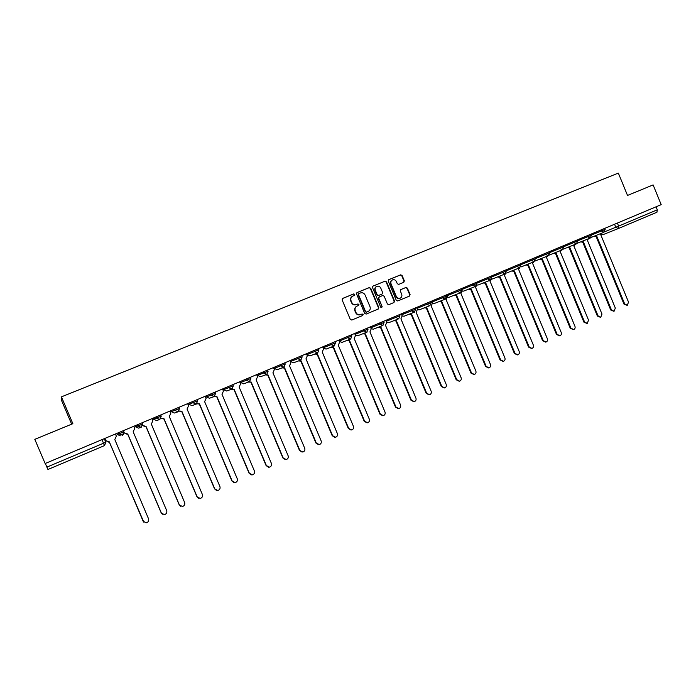 <?xml version="1.0" encoding="UTF-8"?>
<svg xmlns="http://www.w3.org/2000/svg" width="696" height="696" viewBox="0 0 696 696"><rect width="100%" height="100%" fill="white"/><g stroke="black" fill="none" stroke-linecap="round" stroke-linejoin="round"><path stroke-width="1.04" d="M354.76 294.382L353.716 293.921L342.71 298.393L342.127 299.898L350.288 319.394L351.776 320.047L362.746 315.497L363.155 314.435L362.12 313.983L360.685 314.575C358.605 315.184 357.031 314.488 355.952 312.478L355.282 310.86C354.603 308.693 355.212 307.093 357.109 306.057L358.553 305.466L358.953 304.413L357.918 303.952L356.5 304.535C354.412 305.152 352.829 304.448 351.75 302.438L351.071 300.811C350.401 298.68 350.993 297.088 352.855 296.044L354.368 295.426L354.76 294.382M354.229 295.478L354.438 294.547L353.403 294.086L342.467 298.54M362.529 315.584L362.825 314.592L361.79 314.131L360.702 314.566M358.388 305.535L358.631 304.57L357.596 304.117L356.5 304.535M403.793 282.315L404.341 280.845L402.105 275.486L400.661 274.824L388.794 279.653L388.264 281.114L396.276 300.315L397.72 300.968L409.526 296.07L410.083 294.591L407.377 288.118L405.942 287.465L400.887 289.545L400.339 291.024L401.679 294.243C402.236 296.044 401.74 297.357 400.174 298.201C398.477 298.697 397.199 298.114 396.32 296.461L391.039 283.82C390.482 282.063 390.969 280.749 392.483 279.896C394.197 279.366 395.511 279.94 396.415 281.628L397.294 283.733L398.738 284.386L403.793 282.315M661.2 204.65L45.144 463.527L34.8 439.35L72.862 423.681L61.422 396.859L618.335 173.095L627.522 195.446L653.109 184.91L661.2 204.65M370.716 288.266L369.245 287.605L357.118 292.538L356.57 294.025L364.687 313.426L366.166 314.079L378.224 309.067L378.789 307.571L370.716 288.266L368.915 287.779L356.9 292.668M372.908 286.126L385.036 281.184L386.498 281.837L394.519 301.046L393.953 302.534L388.864 304.648L387.411 303.995L384.149 296.191L382.687 295.539L379.285 296.931L378.72 298.427L382.121 306.571L381.721 307.615L380.703 307.154L372.499 287.535L372.891 286.143M71.662 424.177L61.309 399.922L61.422 396.859M656.067 206.808L657.294 209.809L656.946 212.236L618.379 228.523L618.631 226.104L657.294 209.809M105.914 442.221L104.47 445.605L47.946 469.478L46.884 467.12L105.792 442.273L104.383 438.637M45.318 463.449L46.884 467.12M352.463 296.244C350.662 297.305 350.088 298.88 350.758 300.976L351.071 300.811M356.178 304.691C354.09 305.309 352.507 304.604 351.428 302.595L350.758 300.976M356.778 306.214C354.89 307.258 354.281 308.859 354.96 311.016L355.282 310.86M360.685 314.575L360.354 314.723C358.275 315.332 356.7 314.635 355.63 312.635L354.96 311.016M378.006 309.155L378.441 307.728L370.376 288.44M358.91 293.573L358.501 294.617L365.626 311.643L366.653 312.104L368.149 311.486C370.046 310.451 370.655 308.85 369.985 306.684L365.122 295.069C364.051 293.068 362.477 292.363 360.397 292.964L358.91 293.573M358.57 293.747L358.501 294.617M368.01 311.547L366.331 312.252L365.296 311.791L358.179 294.791M372.83 286.186L385.036 281.184M393.727 302.63L394.162 301.211L386.141 282.019L384.688 281.367M378.937 297.105L378.372 298.593L382.121 306.571M381.556 307.658L381.773 306.719M380.755 288.083C379.851 286.387 378.528 285.812 376.788 286.352C375.257 287.213 374.77 288.535 375.327 290.302L377.197 294.782L378.659 295.435L382.06 294.043L382.626 292.555L380.755 288.083M376.44 286.535L376.449 286.526C374.918 287.396 374.431 288.709 374.987 290.476L375.327 290.302M381.834 294.147L378.32 295.6L376.858 294.947L374.987 290.476M392.17 280.062L392.126 280.079C390.613 280.932 390.134 282.245 390.682 284.003L391.039 283.82M399.983 298.288L399.808 298.366C398.121 298.854 396.833 298.28 395.954 296.626L390.682 284.003M409.283 296.174L409.709 294.756L407.012 288.292L405.568 287.639L400.713 289.64M403.628 282.385L403.976 281.027L401.74 275.668L400.304 275.016L388.585 279.783M104.852 438.436L105.792 440.638L109.324 441.847L143.15 521.234L146.212 522.861C148.291 522.2 149.066 520.852 148.544 518.798L114.788 439.541L116.362 436.183L115.423 433.991M143.837 522.2L109.263 441.873M108.567 442.09L105.792 440.638M104.791 438.463L105.722 440.655M123.862 431.894L124.271 432.851L127.768 434.069L161.359 513.013L164.421 514.631C166.457 513.97 167.214 512.621 166.692 510.603L133.171 431.79L134.719 428.458L133.789 426.274M162.377 514.222L161.211 512.917L127.672 434.104M127.159 434.278L124.271 432.851M123.888 432.207L124.175 432.886M142.724 425.517L146.003 426.378L179.368 504.878L182.43 506.497C184.423 505.827 185.162 504.496 184.64 502.503L151.337 424.125L152.868 420.819L151.946 418.644M180.656 506.253L179.194 504.8L145.882 426.422M145.473 426.57L142.689 425.674M161.089 418.296L164.03 418.775L197.168 496.848L200.231 498.449C202.179 497.779 202.901 496.457 202.379 494.491L169.302 416.547L170.807 413.259L169.894 411.101M198.699 498.319L196.968 496.779L163.882 418.835M163.543 418.949L161.02 418.426M179.176 410.988L181.847 411.249L214.768 488.897L217.822 490.497C219.736 489.827 220.432 488.514 219.919 486.574L187.059 409.057L188.546 405.794L187.642 403.645M216.491 490.436L214.542 488.844L181.673 411.327M181.386 411.432L179.081 411.11M197.003 403.68L199.465 403.819L232.168 481.04L235.213 482.632C237.092 481.963 237.78 480.666 237.258 478.744L204.624 401.644L206.086 398.408L205.181 396.276M234.047 482.624L231.916 481.006L199.274 403.897M199.073 403.976L196.864 403.793M214.559 396.398L216.891 396.468L249.368 473.28L252.413 474.855C254.257 474.185 254.919 472.897 254.405 471.001L221.989 394.319L223.433 391.108L222.537 388.986M251.378 474.881L249.098 473.245L216.665 396.563M216.613 396.581L214.368 396.494M231.82 389.134L234.117 389.203L266.385 465.598L269.413 467.164C271.231 466.494 271.884 465.224 271.37 463.345L239.154 387.072L240.581 383.887L239.694 381.773M268.491 467.207L266.098 465.572L233.873 389.299M233.847 389.308L231.577 389.221M248.855 381.921L251.152 382.017L283.211 458.003L286.23 459.56C288.014 458.89 288.649 457.629 288.135 455.776L256.137 379.912L257.546 376.745L256.659 374.648M285.395 459.621L282.898 457.985L250.882 382.121M250.717 382.182L248.585 382.026M265.707 374.796L268.004 374.909L299.854 450.486L302.864 452.043C304.613 451.373 305.231 450.121 304.726 448.285L272.936 372.83L274.32 369.68L273.441 367.592M302.09 452.104L299.515 450.486L267.716 375.022M267.551 375.083L265.42 374.909M282.376 367.758L284.664 367.88L316.315 443.056L319.307 444.605C321.03 443.944 321.639 442.7 321.134 440.881L289.545 365.818L290.911 362.694L290.032 360.615M318.594 444.674L315.958 443.065L284.351 368.001M284.194 368.062L282.063 367.871M298.862 360.789L301.142 360.92L332.592 435.705L335.576 437.253C337.264 436.583 337.865 435.357 337.36 433.556L305.97 358.884L307.319 355.786L306.449 353.725M334.915 437.323L332.218 435.731L300.811 361.059M300.655 361.111L298.532 360.911M315.184 353.899L317.446 354.046L348.696 428.431L351.663 429.971C353.333 429.31 353.916 428.092 353.411 426.309L322.222 352.028L323.553 348.948L322.692 346.895M351.045 430.05L348.305 428.466L317.098 354.186M316.941 354.247L314.827 354.029M331.322 347.087L333.575 347.243L364.626 421.245L367.584 422.776C369.219 422.115 369.793 420.906 369.298 419.14L338.3 345.251L339.613 342.188L338.752 340.144M366.992 422.846L364.208 421.28L333.201 347.391M333.28 347.365L330.948 347.226M347.287 340.344L349.531 340.509L380.39 414.129L383.322 415.651C384.94 414.999 385.497 413.798 385.001 412.041L354.203 338.543L355.499 335.507L354.647 333.471M382.765 415.73L379.955 414.181L349.14 340.666M349.244 340.631L346.895 340.492M363.086 333.68L365.313 333.854L395.981 407.09L398.904 408.613C400.487 407.96 401.035 406.76 400.548 405.029L369.941 331.905L371.212 328.886L370.368 326.859M398.364 408.683L395.528 407.151L364.904 334.019M365.043 333.967L362.677 333.836M378.72 327.077L380.938 327.259L411.406 400.122L414.311 401.635C415.877 400.992 416.417 399.808 415.93 398.086L385.506 325.337L386.767 322.335L385.923 320.325M413.798 401.714L410.936 400.191L380.503 327.433M380.668 327.372L378.293 327.25M394.188 320.551L396.389 320.743L426.674 393.231L429.562 394.745C431.102 394.093 431.633 392.918 431.146 391.213L400.913 318.838L402.149 315.862L401.314 313.853M429.058 394.815L426.178 393.31L395.937 320.926M396.128 320.847L393.745 320.734M409.5 314.096L411.675 314.296L441.777 386.41L444.648 387.916C446.171 387.272 446.684 386.106 446.197 384.418L416.156 312.408L417.374 309.45L416.547 307.458M444.187 387.994L441.264 386.498L411.205 314.479M411.423 314.392L409.03 314.279M424.647 307.71L426.805 307.91L456.724 379.668L459.577 381.164C461.074 380.529 461.587 379.363 461.1 377.693L431.242 306.04L432.442 303.108L431.616 301.124M459.151 381.234L456.202 379.764L426.326 308.102M426.561 308.006L424.16 307.902M439.637 301.385L441.777 301.594L471.514 372.986L474.35 374.483C475.829 373.848 476.325 372.699 475.847 371.029L446.162 299.741L447.354 296.827L446.536 294.852M473.967 374.552L470.975 373.091L441.281 301.794M441.542 301.69L439.132 301.585M454.471 295.13L456.602 295.339L486.156 366.383L488.975 367.862C490.428 367.236 490.924 366.096 490.445 364.443L460.935 293.512L462.109 290.615L461.3 288.649M488.618 367.932L485.599 366.488L456.08 295.548M456.367 295.435L453.949 295.33M469.147 288.936L471.262 289.153L500.642 359.841L503.443 361.32C504.878 360.693 505.366 359.562 504.887 357.918L475.559 287.344L476.838 284.821M503.121 361.389L500.067 359.954L470.731 289.371M470.531 289.449L468.617 289.144M483.685 282.811L485.782 283.028L514.988 353.359L517.763 354.838C519.181 354.22 519.66 353.09 519.181 351.471L490.036 281.236L491.359 279.366M517.467 354.908L514.396 353.49L485.225 283.255M485.564 283.124L483.137 283.028M498.066 276.738L500.146 276.973L529.178 346.956L531.944 348.426C533.345 347.809 533.806 346.695 533.336 345.077L504.356 275.198L505.635 273.624M531.666 348.487L528.577 347.087L499.58 277.199M499.389 277.278L497.501 276.965M512.308 270.735L514.37 270.97L543.228 340.614L545.977 342.075C547.361 341.466 547.813 340.353 547.352 338.752L518.537 269.213L519.782 267.751M545.725 342.136L542.61 340.753L513.787 271.205M513.596 271.283L511.725 270.97M526.402 264.793L528.447 265.028L557.139 334.332L559.871 335.794C561.237 335.185 561.681 334.08 561.22 332.488L532.57 263.288L533.806 261.835M559.636 335.846L556.504 334.48L527.855 265.272M528.247 265.115L525.811 265.028M540.357 258.912L542.384 259.147L570.911 328.112L573.626 329.573C574.966 328.964 575.409 327.877 574.948 326.293L546.473 257.424L547.691 255.971M573.4 329.626L570.259 328.268L541.775 259.399M542.184 259.234L539.748 259.156M554.173 253.083L556.191 253.327L584.544 321.961L587.241 323.414L588.538 320.16L560.228 251.621L561.437 250.168M587.033 323.466L583.883 322.126L555.556 253.579M555.991 253.414L553.546 253.335M567.849 247.315L569.85 247.567L598.047 315.862L600.718 317.315L601.997 314.079L573.852 245.879L575.053 244.426M600.526 317.359L597.368 316.036L569.206 247.828M569.032 247.898L567.214 247.576M581.395 241.608L583.378 241.86L611.41 309.833L614.063 311.277L615.325 308.067L587.337 240.19L588.529 238.737M613.889 311.321L610.723 310.007L582.717 242.121M582.543 242.191L580.742 241.869M594.81 235.953L596.768 236.205L624.643 303.856L627.287 305.3L628.523 302.108L600.692 234.552L601.866 233.108M627.122 305.344L623.938 304.039L596.098 236.475M595.933 236.544L594.14 236.222M322.761 346.869L323.161 347.817L335.481 342.876L334.993 341.727M306.614 353.655L307.014 354.612L318.925 349.827M290.284 360.511L290.693 361.476L302.186 356.874M273.789 367.445L274.198 368.419L285.264 363.991M257.511 375.422L268.151 371.194M257.102 374.457L257.511 375.431L260.574 376.701M240.233 381.547L240.651 382.522L250.838 378.476L249.551 381.669L246.367 380.355L245.871 379.181M223.59 389.69L233.325 385.836L232.02 389.055L228.801 387.742L228.305 386.558M223.181 388.716L223.599 389.699L226.626 391.004L231.925 389.099L233.256 385.871L232.76 384.688M205.929 395.963L206.355 396.946L215.612 393.292L214.29 396.529L211.036 395.215L210.54 394.023M188.494 403.288L188.912 404.28L197.612 400.87L197.194 399.635M170.859 410.701L171.277 411.701L179.568 408.456L178.089 411.788L174.887 410.423L174.383 409.222M153.016 418.2L153.442 419.201L161.237 416.165L159.854 419.479L156.496 418.157L155.982 416.947M134.972 425.778L135.407 426.787L137.886 425.987L142.68 423.968L142.167 422.759M116.728 433.443L117.163 434.461L123.905 431.868L122.479 435.235L119.059 433.913L118.537 432.686M604.737 231.733L618.631 226.104L617.378 223.059M614.559 224.251L615.803 227.279L618.309 228.558L603.232 234.569L601.344 234.143M591.417 235.057L605.163 229.428L604.728 228.375M600.979 229.958L601.405 231.002L603.937 232.281L605.163 229.428M577.576 240.877L591.47 235.187L591.034 234.134M587.259 235.718L587.694 236.77L590.243 238.049L591.47 235.187M563.603 246.749L577.637 241.007L577.193 239.946M573.4 241.547L573.835 242.6L576.41 243.887L577.637 241.007M549.475 252.683L563.656 246.88M559.401 247.428L559.836 248.489L562.429 249.777L563.656 246.889L563.221 245.819M535.215 258.677L549.535 252.831L549.092 251.761M545.255 253.37L545.699 254.431L548.317 255.728L549.535 252.831M520.799 264.741L535.276 258.825L534.824 257.755M530.97 259.373L531.405 260.443L534.049 261.74L535.276 258.825M506.227 270.857L520.86 264.889L520.408 263.81M516.528 265.446L516.971 266.516L519.634 267.812L520.86 264.889M491.507 277.043L506.297 271.022L505.844 269.935M501.938 271.57L502.382 272.658L505.07 273.954L506.297 271.022M476.638 283.289L491.576 277.199M487.191 277.765L487.644 278.852L490.349 280.157L491.576 277.208L491.124 276.112M461.683 289.571L476.708 283.463L476.255 282.367M472.297 284.029L472.749 285.125L475.481 286.43L476.708 283.463M446.919 295.783L461.683 289.788L461.222 288.683M457.237 290.354L457.698 291.45L460.447 292.764L461.683 289.788M432.007 302.055L446.493 296.165M442.021 296.748L442.482 297.853L445.257 299.167L446.493 296.174L446.032 295.069M416.939 308.389L431.146 302.63L430.676 301.516M426.639 303.212L427.1 304.326L429.902 305.64L431.146 302.63M401.705 314.792L415.625 309.163L415.155 308.041M411.092 309.746L411.553 310.86L414.39 312.182L415.625 309.163M386.315 321.265L399.948 315.758L399.469 314.627M395.38 316.349L395.841 317.472L398.695 318.794L399.948 315.758M370.759 327.807L384.088 322.422L383.618 321.291M379.485 323.031L379.964 324.153L382.844 325.476L384.088 322.422M355.038 334.411L368.062 329.165L367.584 328.034M363.425 329.774L363.904 330.913L366.809 332.236L368.062 329.165M339.152 341.092L351.863 335.985L351.384 334.837M347.191 336.603L347.669 337.743L350.601 339.074L351.863 335.985M330.774 343.502L331.252 344.642L334.21 345.982L335.481 342.876M314.166 350.48L314.653 351.628L317.637 352.968L318.916 349.844L318.429 348.687M297.383 357.535L297.871 358.692L300.881 360.032L302.168 356.891L301.681 355.726M280.401 364.669L280.897 365.826L283.933 367.175L285.23 364.017L284.742 362.842M263.236 371.881L263.723 373.047L266.794 374.396L268.099 371.22L267.603 370.046M192.566 401.575L193.07 402.775L196.246 404.132L197.612 400.87L197.107 399.669M179.063 407.247L179.568 408.456M160.724 414.955L161.237 416.165M137.373 424.769L137.886 425.987L141.149 427.361L142.567 424.021L142.054 422.803M123.383 430.65L123.905 431.868M117.163 434.461L120.338 435.792M142.68 423.977L141.149 427.361M135.407 426.787L138.565 428.118L140.827 427.448M153.442 419.201L156.574 420.523L159.523 419.592M171.277 411.701L174.383 413.024L177.95 411.832M197.699 400.835L196.246 404.132M188.912 404.28L191.992 405.603L196.15 404.167M206.355 396.946L209.409 398.26L214.185 396.572L215.542 393.327L215.029 392.135M240.651 382.522L243.652 383.835L249.455 381.704L250.778 378.502L250.282 377.328M266.881 374.361L260.487 376.736M284.02 367.14L277.225 369.68M274.198 368.419L277.147 369.715M300.959 359.997L293.703 362.738M290.693 361.476L293.616 362.773M317.715 352.933L309.99 355.874M307.014 354.612L309.911 355.908M334.289 345.947L326.111 349.079M323.161 347.817L326.032 349.114M350.958 338.891L342.058 342.362M339.265 341.362L341.988 342.389L339.283 341.414M367.001 332.149L357.831 335.716M355.317 335.08L357.761 335.742L355.343 335.133M382.983 325.415L373.439 329.138M371.133 328.686L373.378 329.165L371.159 328.747M398.817 318.742L388.881 322.631M386.75 322.309L388.82 322.648L386.776 322.379M414.494 312.139L404.167 316.184M402.192 315.967L404.106 316.21L402.218 316.036M429.998 305.596L419.288 309.816M417.461 309.668L419.236 309.833L417.478 309.729M445.344 299.132L434.26 303.508M432.555 303.421L434.2 303.526L432.564 303.482M460.535 292.729L449.068 297.262M447.485 297.227L449.016 297.288L447.493 297.288M475.559 286.395L463.727 291.085M462.257 291.085L463.675 291.102L462.266 291.145M490.428 280.131L478.239 284.969M476.873 285.003L478.187 284.986L476.882 285.055M505.139 273.928L492.603 278.913M491.55 279.026L492.559 278.931L491.533 279.061M519.695 267.786L506.827 272.919M506.131 273.067L506.775 272.945L506.123 273.084M534.11 261.713L520.904 266.994M548.37 255.702L534.954 261.07M562.49 249.751L549.205 255.075M576.462 243.861L563.316 249.133M590.295 238.032L577.28 243.261M603.989 232.255L591.095 237.44M102.025 439.62L104.47 445.605L105.792 442.273L104.261 438.689M618.379 228.523L656.972 212.219M379.955 414.181L380.39 414.129M395.528 407.151L395.981 407.09M410.936 400.191L411.406 400.122M426.178 393.31L426.674 393.231M441.264 386.498L441.777 386.41M456.202 379.764L456.724 379.668M470.975 373.091L471.514 372.986M485.599 366.488L486.156 366.383M500.067 359.954L500.642 359.841M514.396 353.49L514.988 353.359M528.577 347.087L529.178 346.956M542.61 340.753L543.228 340.614M556.504 334.48L557.139 334.332M570.259 328.268L570.911 328.112M583.883 322.126L584.544 321.961M597.368 316.036L598.047 315.862M610.723 310.007L611.41 309.833M623.938 304.039L624.643 303.856M123.27 430.694L123.792 431.92C124.253 433.469 123.766 434.591 122.339 435.287M160.619 414.999L161.133 416.217L159.732 419.523M178.968 407.29L179.481 408.5L178.089 411.788M618.309 228.558L603.232 234.569L601.187 234.282M104.47 445.605L47.946 469.478M395.72 321.004L396.172 320.83M410.997 314.566L411.466 314.383M426.117 308.189L426.596 307.997M441.073 301.873L441.577 301.681M455.88 295.626L456.402 295.426M485.034 283.333L485.59 283.115M527.664 265.341L528.264 265.106M541.592 259.469L542.21 259.225M555.382 253.657L556.008 253.405"/></g></svg>
